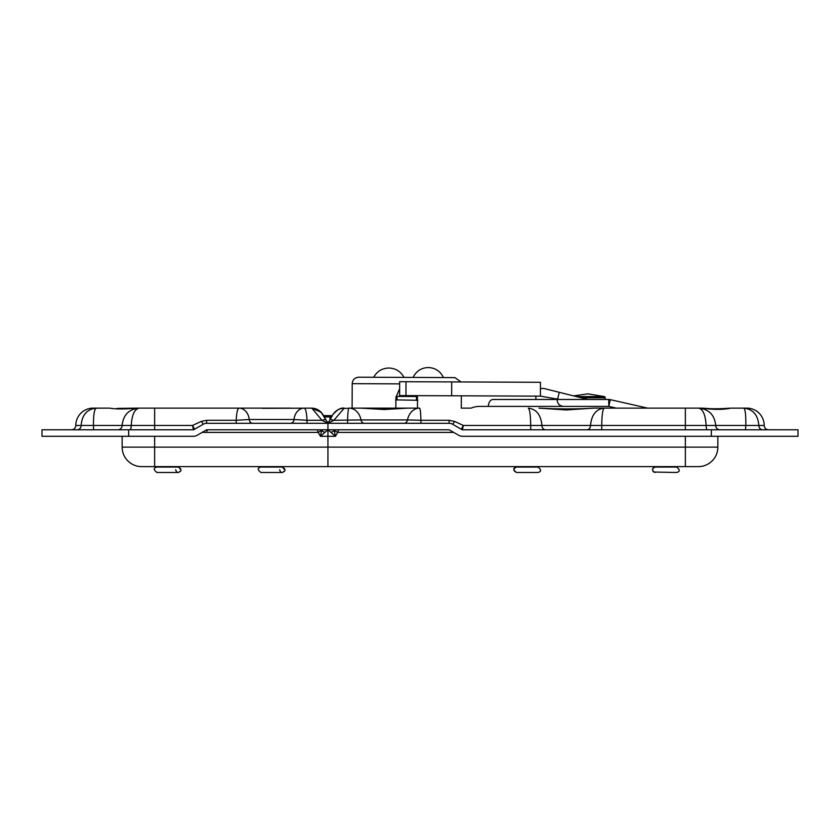 <?xml version="1.0" encoding="UTF-8"?>
<svg xmlns="http://www.w3.org/2000/svg" width="840" height="840" viewBox="0 0 840 840"><rect width="100%" height="100%" fill="white"/><g stroke="black" fill="none" stroke-linecap="round" stroke-linejoin="round"><path stroke-width="1.26" d="M405.941 395.598L540.404 396.155L540.456 382.294L451.71 381.917L406.004 381.728L405.941 395.598L399.599 395.567L399.661 381.707L406.004 381.728M518.563 399.473L608.769 399.473L605.21 399.473L605.21 397.793L581.165 397.793M564.05 399.473L559.303 399.473L540.404 396.123M535.889 396.133L535.889 399.473L493.112 399.473C490.423 399.599 488.806 401.909 488.24 406.403L479.567 406.403A21.662 21.662 0 0 0 471.082 408.135L461.286 408.135L461.339 395.829M540.435 388.846A6.93 6.93 0 0 1 544.509 388.626L587.885 399.473M479.567 406.403L608.769 406.403L610.302 399.651L647.672 408.135M616.392 408.135L608.769 406.403L608.769 399.473A6.93 6.93 0 0 1 610.302 399.651M557.55 399.473L559.23 392.312M556.479 398.769L559.303 399.473M324.25 416.913L331.611 416.945M328.608 422.132L327.254 422.121M332.356 415.653L323.494 415.611L332.356 415.653M399.651 383.87L352.212 383.67C352.611 379.722 354.784 377.57 358.733 377.202L454.913 377.601L461.024 381.959M399.126 389.802L395.913 397.457L395.861 408.471M417.522 408.135L417.406 395.64M396.133 396.417L417.354 396.512M396.995 396.428L396.984 399.893L417.869 400.302M416.493 396.501L416.472 399.966M395.588 400.207L396.984 399.893M576.25 396.564L604.327 396.564A1.302 1.302 0 0 1 605.21 397.793M333.113 414.341L332.945 414.624C335.559 410.508 339.308 408.345 344.201 408.135L333.942 420.273L361.011 419.937A15.162 12.348 -90 0 0 348.968 408.135L419.548 408.135C420.252 408.566 420.714 412.608 420.935 420.273L449.127 420.273L454.755 421.481L463.397 425.471L462.357 429.796L798 429.796L798 436.296L711.354 436.296L711.354 429.796M685.356 408.135L593.513 408.135L701.862 408.135L685.356 408.135L685.356 425.471L463.397 425.471L462.137 429.744L452.592 424.231A6.93 6.93 0 0 0 449.127 423.297L449.127 420.273M593.513 408.135L566.223 409.952L538.923 408.135C559.22 409.164 577.416 409.164 593.513 408.135M601.734 429.796L601.734 425.471C601.902 414.918 602.7 409.143 604.139 408.135C596.043 409.122 591.507 414.897 590.52 425.471A4.337 3.738 90 0 1 586.782 429.796M407.768 408.135L384.258 409.511L360.749 408.135L385.466 408.723L407.768 408.135M364.455 423.297A4.337 3.528 90 0 1 361.011 419.937L407.505 419.937A15.162 12.348 -90 0 1 419.548 408.135M404.061 423.297A4.337 3.528 90 0 0 407.505 419.937L420.935 420.273L420.935 423.297M347.582 423.297L347.582 420.273C347.792 412.629 348.254 408.587 348.968 408.135M545.654 429.796A4.337 3.738 90 0 1 541.916 425.471C540.928 414.897 536.393 409.122 528.297 408.135C529.736 409.143 530.534 414.918 530.702 425.471L530.702 429.796M334.12 429.796L335.444 436.296L327.936 429.796L327.936 447.132L327.936 429.796L449.127 429.796L458.892 435.372A6.93 6.93 0 0 0 462.357 436.296L711.354 436.296M128.646 436.296L42 436.296L42 429.796L128.646 429.796L128.646 436.296L193.515 436.296A6.93 6.93 0 0 0 196.98 435.372L206.63 429.796L327.936 429.796L327.936 423.297L449.127 423.297M735.609 408.135L746.886 408.135A17.325 17.325 0 0 1 764.211 425.471A17.325 17.325 0 0 0 746.875 408.135L735.609 408.135M333.428 413.858L337.712 409.868L340.841 408.576L352.107 408.135L352.212 383.67M730.558 408.135L730.832 408.135C722.159 408.649 714.231 409.248 701.862 408.135C713.727 409.773 723.387 409.773 730.832 408.135L743.841 408.156C745.311 409.458 745.962 415.233 745.804 425.471L715.701 425.471C714.567 414.876 708.876 409.101 698.618 408.135C702.954 409.112 705.464 414.887 706.135 425.471L685.356 425.471L685.356 429.796M743.704 408.135C752.924 409.112 757.964 414.887 758.814 425.471L745.804 425.471L745.5 429.796M768.537 429.796A4.337 4.337 0 0 1 764.211 425.471L758.814 425.471A4.337 4.032 90 0 0 762.856 429.796M461.233 429.219L463.397 425.471M452.592 424.231L454.755 421.481M330.183 419.401L333.942 420.273L327.936 423.297L332 416.252M685.356 466.62L698.355 466.62A19.498 19.498 0 0 0 717.853 447.132L327.936 447.132L327.936 466.62L685.356 466.62L685.356 436.296M338.646 429.796L337.691 432.401L453.747 432.401M717.853 436.296L717.853 447.132M327.936 466.62L327.936 447.132L122.147 447.132A19.498 19.498 0 0 0 141.645 466.62L327.936 466.62M344.201 408.135C338.079 407.106 331.548 415.842 332.955 414.603L332.945 414.635M330.939 432.401A6.5 3.539 -30 0 0 334.32 430.447L337.691 432.401L335.444 436.296L320.429 436.296L321.752 429.796M653.688 472.048L676.589 472.479C680.138 471.639 680.138 469.833 676.589 467.061L655.137 467.061L653.468 467.639L652.501 469.171L652.89 471.272M537.947 472.479C541.496 471.618 541.496 469.812 537.947 467.061L516.506 467.061C512.946 467.943 512.946 469.749 516.506 472.479L537.947 472.479C541.496 471.639 541.496 469.833 537.947 467.061L537.947 466.62M262.353 408.324L311.682 408.135C316.565 408.345 320.313 410.508 322.938 414.635L327.936 423.297L321.93 420.273L311.84 408.135M236.219 423.297L236.219 420.273C236.607 412.587 237.542 408.544 239.022 408.135A12.999 10.29 90 0 1 249.228 419.507L294 419.507A12.999 10.29 90 0 1 304.217 408.135C305.697 408.566 306.631 412.608 307.02 420.273L321.93 420.273L325.689 419.401M307.02 423.297L307.02 420.273L294 419.507A4.337 3.433 90 0 1 290.598 423.297M77.102 429.796A4.337 4.043 -90 0 0 81.133 425.471C82.005 414.887 87.055 409.112 96.317 408.135C94.322 409.112 93.377 414.887 93.482 425.471L75.789 425.471A17.325 17.325 0 0 1 93.124 408.135L109.578 408.135C116.34 409.238 125.002 409.238 135.544 408.135L252.399 408.135M194.639 429.219L192.476 425.471L201.212 421.428L206.63 420.273L236.219 420.273L249.228 419.507A4.337 3.433 90 0 0 252.641 423.297M324.933 432.401A6.5 3.539 -150 0 1 321.562 430.447L318.181 432.401L320.429 436.296L327.936 429.796L327.936 423.297L206.63 423.297A6.5 6.5 0 0 0 203.385 424.169L193.736 429.744L192.476 425.471L131.229 425.471C131.922 414.887 134.558 409.112 139.146 408.135C128.919 409.112 123.239 414.887 122.115 425.471L93.482 425.471L93.566 429.796M128.646 429.796L193.515 429.796L192.476 425.471M104.391 408.135L91.938 408.177M95.12 409.185L96.317 408.135L93.124 408.135M75.789 425.471A4.337 4.337 0 0 1 71.463 429.796A4.337 4.337 0 0 0 75.789 425.471A4.337 4.337 0 0 1 71.463 429.796M203.385 424.169L201.212 421.428M202.125 432.401L318.181 432.401L317.226 429.796M122.147 436.296L122.147 447.132M327.936 423.297L321.227 412.314L311.682 408.135L318.171 409.878L322.392 413.774M322.938 414.635L323.494 415.611M316.764 409.175L316.06 408.901M167.643 467.061L156.912 467.061C153.374 467.911 153.374 469.718 156.912 472.479L178.364 472.479C181.839 470.957 181.839 469.151 178.364 467.061L167.643 467.061M285.022 470.096L282.334 467.061L260.894 467.061C257.345 467.911 257.345 469.718 260.894 472.479L282.334 472.479L284.802 470.894M206.63 431.025L207.207 430.868M451.647 395.787L451.71 381.917M329.973 416.934L329.963 419.79M332.325 415.706L323.526 415.674M720.027 429.796A4.337 4.326 90 0 1 715.701 425.471L706.135 425.471A4.337 1.145 90 0 0 707.28 429.796M154.644 408.135L154.644 429.796M129.948 429.796A4.337 1.281 90 0 0 131.229 425.471L122.115 425.471A4.337 4.326 -90 0 1 117.789 429.796M206.63 423.297L206.63 420.273M154.644 436.296L154.644 466.62M557.12 399.903C557.508 403.851 559.671 406.024 563.619 406.403C559.671 406.024 557.508 403.851 557.12 399.903M373.685 377.265C377.013 371.322 382.074 368.245 388.878 368.014C395.682 368.298 400.722 371.427 404.009 377.391M413.102 377.423C416.209 371.112 421.27 367.805 428.306 367.521C435.341 367.868 440.381 371.207 443.436 377.548M573.552 395.892L587.885 393.844L604.327 396.564L587.885 393.844L573.552 395.892M748.713 408.23L747.243 408.145M721.739 408.629L719.859 408.755M715.575 408.891L712.761 408.807M712.477 408.796L701.862 408.135M676.589 466.62L676.589 467.061C680.138 469.812 680.138 471.618 676.589 472.479M655.137 466.62L655.137 467.061C651.651 468.804 651.651 470.6 655.137 472.479M516.506 466.62L516.506 467.061C513.009 468.804 513.009 470.6 516.506 472.479M92.841 408.145L92.001 408.177M90.479 408.334L89.617 408.492M116.918 408.429L135.418 408.135M129.549 408.387L125.801 408.587M121.349 408.629L119.963 408.576M290.84 408.135L252.389 408.135M156.912 466.62L156.912 467.061C153.374 467.911 153.374 469.718 156.912 472.479M175.655 469.77C176.39 471.881 177.292 472.784 178.364 472.479L180.821 470.894M178.364 466.62L181.052 470.096M260.894 466.62L260.894 467.061C257.345 467.911 257.345 469.718 260.894 472.479M279.636 469.77C280.371 471.881 281.274 472.784 282.334 472.479C285.82 470.957 285.82 469.151 282.334 467.061L282.334 466.62"/></g></svg>
